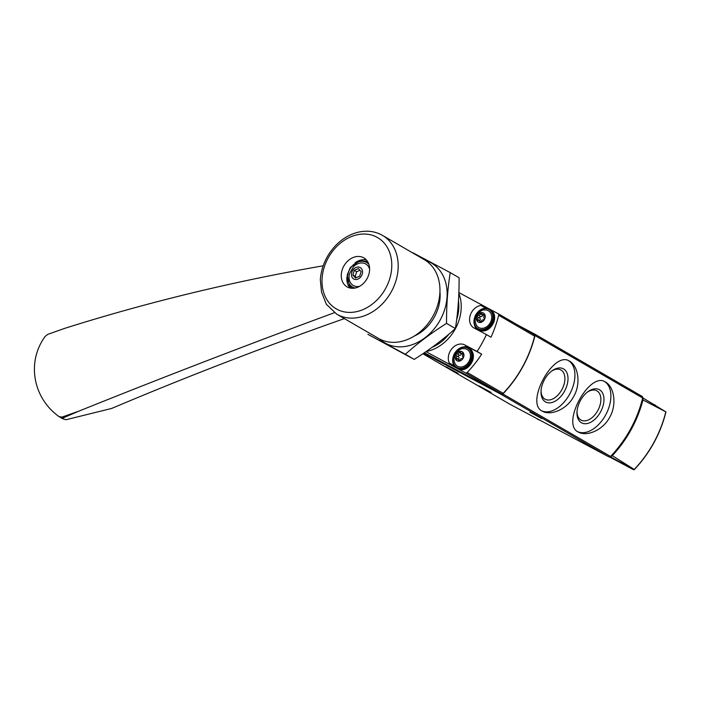 <?xml version="1.0" encoding="UTF-8"?>
<svg xmlns="http://www.w3.org/2000/svg" width="701" height="701" viewBox="0 0 701 701"><rect width="100%" height="100%" fill="white"/><g stroke="black" fill="none" stroke-linecap="round" stroke-linejoin="round"><path stroke-width="1.05" d="M569.571 361.181L569.221 360.989C553.378 350.544 524.558 403.732 542.495 411.259C550.513 415.886 566.758 409.735 573.768 396.389C581.392 383.132 577.817 365.607 569.571 361.181M509.864 404.205A1.726 1.358 -59.9 0 0 509.925 404.249L608.854 456.85A1.726 1.358 -59.9 0 0 610.553 456.43A103.529 81.675 -59.9 0 0 642.677 398.01A1.726 1.358 -59.9 0 0 642.098 396.38L534.486 333.956A1.726 1.358 -59.9 0 0 534.416 333.913L517.899 325.133M423.693 353.19L501.171 394.383A1.726 1.358 -59.9 0 0 502.871 393.971A103.529 81.675 -59.9 0 0 534.986 335.542A1.726 1.358 -59.9 0 0 534.451 333.93L642.134 396.398M605.524 382.036L605.182 381.843C589.339 371.399 560.52 424.587 578.448 432.123C586.474 436.741 602.711 430.589 609.721 417.253C617.353 403.986 613.778 386.47 605.524 382.036M642.712 397.791L665.95 411.925L642.94 399.947A3.452 2.725 -59.9 0 0 642.642 398.15M610.589 456.395A3.452 2.725 -59.9 0 0 612.315 455.659L634.23 469.46A102.793 81.097 120.1 0 0 665.74 412.135L665.95 411.925M633.441 469.652L609.581 456.964L634.151 469.766L610.273 456.675M612.315 455.659A103.17 81.386 -59.9 0 0 642.94 399.947M541.926 418.655L529.982 412.188L541.926 418.655M491.112 392.437L479.169 385.971L491.112 392.437M458.086 373.282L446.143 366.816L458.086 373.282M541.829 410.882A28.469 17.49 118 0 0 569.948 393.629A28.469 17.49 118 0 0 568.546 360.656M563.578 368.919A18.822 11.566 118 0 0 552.108 370.75A18.822 11.566 118 0 0 541.014 391.614A18.822 11.566 118 0 0 559.766 397.616A18.822 11.566 118 0 0 563.578 368.919M577.79 431.737A28.469 17.49 118 0 0 605.909 414.484A28.469 17.49 118 0 0 604.499 381.51M599.539 389.774A18.822 11.566 118 0 0 588.069 391.605A18.822 11.566 118 0 0 576.976 412.468A18.822 11.566 118 0 0 595.727 418.479A18.822 11.566 118 0 0 599.539 389.774M541.058 390.816A16.631 10.217 118 0 0 544.957 399.158A16.631 10.217 118 0 0 561.816 389.738A16.631 10.217 118 0 0 560.993 370.023A16.631 10.217 118 0 0 560.572 369.795A16.631 10.217 118 0 0 551.468 371.232M577.011 411.671A16.631 10.217 118 0 0 580.919 420.022A16.631 10.217 118 0 0 597.778 410.593A16.631 10.217 118 0 0 596.954 390.878A16.631 10.217 118 0 0 596.525 390.659A16.631 10.217 118 0 0 587.429 392.087M458.463 300.966A37.959 29.95 120.1 0 1 456.649 319.709M449.008 334.062A37.959 29.95 120.1 0 1 432.061 347.337M426.173 351.499A39.685 31.308 -59.9 0 0 458.84 293.412M424.333 352.752L501.469 393.76A1.726 1.358 -59.9 0 0 503.169 393.34A102.495 80.86 -59.9 0 0 534.618 336.138A1.726 1.358 -59.9 0 0 534.048 334.5L498.157 313.68M425.945 351.648L465.508 372.906A1.726 1.358 -59.9 0 0 467.217 372.476A102.495 80.86 -59.9 0 0 481.683 354.154L477.101 351.49A102.495 80.86 -59.9 0 0 486.406 334.561L490.998 337.225A102.495 80.86 -59.9 0 0 498.665 315.275A1.726 1.358 -59.9 0 0 498.087 313.636L490.735 309.728M488.807 308.703L458.866 292.562M484.619 308.238A12.425 9.805 -59.9 0 1 485.574 308.054L480.991 305.399A12.425 9.805 -59.9 0 0 470.24 315.301A12.425 9.805 -59.9 0 0 473.85 327.875A12.425 9.805 -59.9 0 0 474.104 328.015L486.406 334.561M480.991 305.399A0.692 0.543 -59.9 0 0 481.622 304.663M449.043 363.924A0.692 0.543 -59.9 0 0 449.323 363.004A12.425 9.805 -59.9 0 1 451.979 348.599A12.425 9.805 -59.9 0 1 464.798 344.953L477.101 351.49M453.635 366.588A0.692 0.543 -59.9 0 0 453.906 365.668L449.323 363.004M481.683 354.154L469.381 347.608A12.425 9.805 -59.9 0 0 463.335 346.934M453.267 363.942A12.425 9.805 -59.9 0 0 453.906 365.668M474.542 325.238A12.425 9.805 -59.9 0 0 477.25 329.689M485.574 308.054A0.692 0.543 -59.9 0 0 486.214 307.327M477.188 315.608A5.214 4.11 120.1 0 1 484.803 314.547A5.214 4.11 120.1 0 1 480.457 322.46A5.214 4.11 120.1 0 1 477.188 315.608M478.029 320.594A1.691 1.332 120.1 0 1 479.738 321.505A0.964 0.762 120.1 0 0 481.324 321.286A1.691 1.332 120.1 0 1 483.208 319.875A0.964 0.762 120.1 0 0 484.119 318.228A1.691 1.332 120.1 0 1 484.286 315.906A0.964 0.762 120.1 0 0 483.602 314.477A1.691 1.332 120.1 0 1 481.894 313.566A0.964 0.762 120.1 0 0 480.299 313.785A1.691 1.332 120.1 0 1 478.415 315.196A0.964 0.762 120.1 0 0 477.512 316.843A1.691 1.332 120.1 0 1 477.346 319.165A0.964 0.762 120.1 0 0 478.029 320.594M484.426 309.982A9.665 7.623 120.1 0 1 491.734 316.677A9.665 7.623 120.1 0 1 485.486 327.446A9.665 7.623 120.1 0 1 476.058 324.423C474.796 321.277 474.936 318.236 476.487 315.301C479.826 311.332 482.472 309.562 484.426 309.982M455.904 354.312A5.214 4.11 120.1 0 1 463.527 353.251A5.214 4.11 120.1 0 1 459.181 361.155A5.214 4.11 120.1 0 1 455.904 354.312M456.745 359.298A1.691 1.332 120.1 0 1 458.463 360.209A0.964 0.762 120.1 0 0 460.049 359.99A1.691 1.332 120.1 0 1 461.933 358.579A0.964 0.762 120.1 0 0 462.835 356.932A1.691 1.332 120.1 0 1 463.01 354.61A0.964 0.762 120.1 0 0 462.327 353.181A1.691 1.332 120.1 0 1 460.61 352.27A0.964 0.762 120.1 0 0 459.024 352.489A1.691 1.332 120.1 0 1 457.14 353.9A0.964 0.762 120.1 0 0 456.237 355.547A1.691 1.332 120.1 0 1 456.071 357.869A0.964 0.762 120.1 0 0 456.745 359.298M463.151 348.686A9.665 7.623 120.1 0 1 470.459 355.381A9.665 7.623 120.1 0 1 464.211 366.141A9.665 7.623 120.1 0 1 454.774 363.127C453.521 359.981 453.661 356.94 455.212 354.005C458.55 350.036 461.197 348.266 463.151 348.686M461.635 353.435A0.964 0.762 -59.9 0 0 461.407 353.874A1.691 1.332 -59.9 0 1 459.523 355.284A0.964 0.762 -59.9 0 0 458.62 356.932A1.691 1.332 -59.9 0 1 458.454 359.254A0.964 0.762 -59.9 0 0 458.27 359.525M482.91 314.731A0.964 0.762 -59.9 0 0 482.691 315.17A1.691 1.332 -59.9 0 1 480.807 316.58A0.964 0.762 -59.9 0 0 479.896 318.228A1.691 1.332 -59.9 0 1 479.729 320.55A0.964 0.762 -59.9 0 0 479.545 320.821M344.375 318.613A17.253 2.699 -19 0 0 343.139 319.043A690.205 108.015 -19 0 0 111.661 408.446L66.008 419.733L62.626 418.725L63.265 417.84L78.95 411.11L62.012 417.113L59.033 416.604C32.789 397.853 26.48 361.847 45.188 336.375L47.738 334.368L64.676 328.366A1552.969 1064.95 2.8 0 1 323.17 265.802M336.76 314.197L326.359 304.304L321.54 292.089L320.322 279.76C321.303 267.011 326.254 255.769 335.174 246.016C341.781 239.05 349.326 234.476 357.799 232.303C366.746 230.156 374.974 231.181 382.474 235.387A45.556 35.935 -59.9 0 1 397.213 275.738A45.556 35.935 -59.9 0 1 366.544 314.951A45.556 35.935 -59.9 0 1 336.76 314.197L378.522 338.425A45.556 35.935 -59.9 0 0 408.306 339.179A45.556 35.935 -59.9 0 0 438.975 299.967A45.556 35.935 -59.9 0 0 424.236 259.615L382.474 235.387M78.95 411.11A1552.969 243.028 -19 0 1 334.421 312.699M62.626 418.725L59.033 416.604M352.892 257.618A16.736 13.205 120.1 0 1 363.837 257.889A16.736 13.205 120.1 0 1 369.252 272.715A16.736 13.205 120.1 0 1 357.983 287.121A16.736 13.205 120.1 0 1 347.039 286.849A16.736 13.205 120.1 0 1 341.624 272.023A16.736 13.205 120.1 0 1 352.892 257.618M366.369 259.948A16.736 13.205 -59.9 0 0 355.118 262.787M346.96 276.851A16.736 13.205 -59.9 0 0 350.088 288.032M369.611 269.07A12.425 9.805 -59.9 0 0 353.576 266.599L349.501 273.618A12.425 9.805 -59.9 0 0 359.604 286.315M357.983 279.051A6.554 5.17 -59.9 0 0 361.217 268.343A6.554 5.17 -59.9 0 0 351.753 272.409A6.554 5.17 -59.9 0 0 357.983 279.051M358.404 268.571L361.138 271.489L359.718 276.176L355.565 277.964L352.831 275.046L354.25 270.358L358.404 268.571M360.016 270.288L356.634 271.743L354.25 270.358M356.634 271.743L355.214 276.431L352.831 275.046M355.214 276.431L356.336 277.631M450.244 272.619L459.094 277.754C459.216 295.471 457.981 312.401 455.396 328.541C443.023 339.608 429.292 349.895 414.212 359.394L367.876 334.333L405.362 354.259C417.735 343.192 431.457 332.905 446.537 323.406C446.423 305.689 447.659 288.768 450.244 272.619L412.758 252.693M379.6 339.021A46.24 36.478 -59.9 0 0 437.748 324.046A46.24 36.478 -59.9 0 0 430.256 262.332A46.24 36.478 -59.9 0 0 425.288 260.255M414.125 336.156A37.959 29.95 -59.9 0 0 439.939 291.651M405.362 354.259L414.212 359.394M446.537 323.406L455.396 328.541M534.986 335.542L642.677 398.01M502.871 393.971L610.553 456.43M509.89 404.232L422.861 353.742L509.925 404.249M501.171 394.383L608.854 456.85M539.148 419.785A11.733 9.253 120.1 0 1 537.474 419.075L538.21 419.505A11.733 9.253 120.1 0 0 540.024 420.25M654.699 404.863A11.733 9.253 120.1 0 1 654.936 404.994L653.954 404.433A11.733 9.253 120.1 0 1 654.199 404.565A11.733 9.253 120.1 0 1 655.067 405.16M655.882 405.642L654.936 404.994A11.733 9.253 120.1 0 1 655.864 405.634M465.508 372.906L501.469 393.76M467.217 372.476L503.169 393.34M498.665 315.275L534.618 336.138M469.381 347.608L464.798 344.953M475.874 315.038A11.041 8.71 120.1 0 1 492.023 312.795A11.041 8.71 120.1 0 1 482.805 329.558A11.041 8.71 120.1 0 1 475.874 315.038M478.047 329.496C473.534 326.149 472.737 321.286 475.637 314.924C479.686 308.808 484.409 306.898 489.824 309.194A11.733 9.253 120.1 0 1 491.944 323.993A11.733 9.253 120.1 0 1 478.047 329.496L478.783 329.917A11.733 9.253 120.1 0 0 492.672 324.414A11.733 9.253 120.1 0 0 490.551 309.623C494.328 312.19 495.502 316.186 494.082 321.601C489.64 331.748 482.551 332.108 478.783 329.917M454.598 353.742A11.041 8.71 120.1 0 1 470.739 351.499A11.041 8.71 120.1 0 1 461.53 368.262A11.041 8.71 120.1 0 1 454.598 353.742M456.772 368.2C452.259 364.853 451.453 359.99 454.353 353.628C458.401 347.512 463.133 345.602 468.54 347.898A11.733 9.253 120.1 0 1 470.66 362.697A11.733 9.253 120.1 0 1 456.772 368.2L457.499 368.621A11.733 9.253 120.1 0 0 471.396 363.118A11.733 9.253 120.1 0 0 469.276 348.327C473.052 350.894 474.227 354.89 472.798 360.305C468.364 370.452 461.276 370.811 457.499 368.621M459.392 360.752L458.463 360.209M458.454 359.254L456.071 357.869M458.62 356.932L456.237 355.547M459.523 355.284L457.14 353.9M461.407 353.874L459.024 352.489M463.308 353.751L462.327 353.181M480.676 322.048L479.738 321.505M479.729 320.55L477.346 319.165M479.896 318.228L477.512 316.843M480.807 316.58L478.415 315.196M482.691 315.17L480.299 313.785M484.593 315.047L483.602 314.477M363.162 309.535A41.201 32.5 -59.9 0 0 391.228 258.485A41.201 32.5 -59.9 0 0 350.631 236.903A41.201 32.5 -59.9 0 0 322.565 287.953A41.201 32.5 -59.9 0 0 363.162 309.535M368.884 264.356A14.151 11.163 -59.9 0 0 349.895 269.158A14.151 11.163 -59.9 0 0 355.153 288.023M62.012 417.113L63.265 417.84M665.941 412.013C660.395 433.919 649.827 453.153 634.221 469.705M536.414 418.331L537.474 419.075M540.059 420.267L538.21 419.505M653.954 404.433L653.411 404.17M498.122 313.662L534.083 334.517M489.824 309.194L490.551 309.623M468.54 347.898L469.276 348.327M459.821 360.428L457.893 359.306M463.195 354.338L461.179 353.173M481.105 321.724L479.169 320.602M484.47 315.634L482.454 314.469M351.946 288.277L349.492 285.982L347.197 274.915L350.342 267.475L359.823 260.693L367.508 261.447"/></g></svg>
